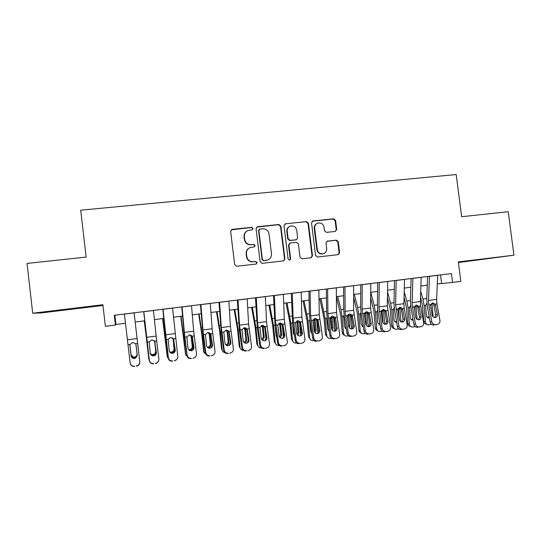 <?xml version="1.0" encoding="UTF-8"?>
<svg xmlns="http://www.w3.org/2000/svg" width="541" height="541" viewBox="0 0 541 541"><rect width="100%" height="100%" fill="white"/><g stroke="black" fill="none" stroke-linecap="round" stroke-linejoin="round"><path stroke-width="0.81" d="M253.066 228.485L251.639 227.335L232.251 229.35L230.642 231.386L234.666 264.63L236.728 266.273L256.116 264.055L257.232 262.622L255.805 261.479L253.303 261.763C249.732 261.81 247.548 260.065 246.764 256.529L246.425 253.77C246.263 250.754 247.562 248.664 250.307 247.514L254.297 246.906L255.149 245.54L253.722 244.397L251.22 244.667C247.65 244.694 245.472 242.943 244.681 239.413L244.343 236.654C244.174 233.759 245.391 231.71 247.988 230.513L252.268 229.824L253.066 228.485M252.349 229.79L252.762 228.681L251.342 227.538L231.196 229.837M256.238 264.035L256.914 262.737L255.494 261.601L253.303 261.763M254.304 246.906L254.838 245.702L253.411 244.559L251.22 244.667M484.283 258.97L464.929 261.526L484.283 258.97M61.532 309.966L77.41 308.167L61.532 309.966M335.217 231.426L336.725 229.452L335.596 220.403L333.635 218.794L313.063 220.938L311.528 222.919L315.565 255.42L317.54 257.022L338.362 254.622L339.633 252.674L338.26 241.732L336.306 240.13L327.231 241.158L326.007 243.085L326.683 248.535C326.818 251.146 325.689 252.884 323.302 253.749C320.123 254.196 318.135 252.809 317.33 249.584L314.673 228.207C314.531 225.746 315.559 224.048 317.756 223.115C321.056 222.486 323.153 223.852 324.032 227.213L324.472 230.764L326.439 232.373L335.217 231.426M32.697 313.219L102.891 304.752L105.394 326.311L115.429 325.046L114.286 315.268L451.417 273.557L452.567 282.443L460.844 281.394L458.322 261.898L513.95 255.19L508.229 211.714L461.656 216.718L456.178 174.533L80.71 210.192L86.127 257.076L27.05 263.426L32.697 313.219L41.244 312.921L102.973 305.469M280.894 226.124L278.885 224.495L257.665 226.706L256.076 228.728L260.106 261.736L262.142 263.366L283.64 260.884L284.924 258.909L280.894 226.124L280.522 226.334L278.52 224.704L256.725 227.092M285.574 223.798L306.47 221.621L308.451 223.244L312.488 255.765L311.21 257.726L302.04 258.801L300.045 257.185L298.409 243.937L296.414 242.321L290.463 242.97L288.908 244.985L290.612 258.814L289.712 260.194L288.116 259.098L284.018 225.8L285.574 223.798L306.47 221.621M458.403 262.541L513.95 255.19M437.304 283.917L452.567 282.443M115.429 325.046L115.943 324.478L125.485 323.275M135.176 322.051L144.724 320.847M154.408 319.623L163.727 318.446M173.445 317.222L182.547 316.072M192.292 314.842L201.171 313.726M210.943 312.488L219.605 311.393M229.404 310.155L237.857 309.094M247.683 307.849L255.934 306.808M265.787 305.564L273.827 304.549M283.7 303.305L291.545 302.318M301.445 301.067L309.087 300.099M319.007 298.848L326.46 297.908M336.407 296.651L343.663 295.738M353.631 294.48L360.705 293.58M370.686 292.323L377.584 291.45M387.586 290.192L394.294 289.34M404.316 288.076L410.856 287.251M420.891 285.986L427.255 285.181M114.868 315.193L115.943 324.478M440.516 274.902L441.612 283.369M246.716 231.203C244.755 232.549 243.869 234.429 244.065 236.836L244.343 236.654M250.923 244.83C247.359 244.857 245.181 243.112 244.397 239.589L244.065 236.836M249.374 247.927C247.034 249.212 245.959 251.207 246.135 253.905L246.425 253.77M252.999 261.885C249.435 261.925 247.257 260.187 246.473 256.664L246.135 253.905M283.504 260.911L284.546 259.031L280.522 226.334M259.964 229.059L258.855 230.473L262.392 259.43L263.819 260.566L267.41 260.072C270.277 258.983 271.636 256.874 271.481 253.763L269.066 234.023C268.282 230.52 266.125 228.775 262.581 228.782L259.964 229.059M259.288 229.35L258.855 230.473M267.552 260.025L263.487 260.688L262.067 259.552L258.537 230.669M311.007 257.773L312.042 255.9L308.018 223.453L306.044 221.837M289.848 243.159L288.522 245.141L290.219 258.936L290.612 258.814M289.543 260.228L290.219 258.936M296.711 230.209C295.805 226.787 293.668 225.421 290.287 226.104C288.096 227.064 287.068 228.769 287.21 231.217L288.143 238.804L290.152 240.427L296.441 239.704L297.645 237.776L296.711 230.209M289.516 226.463C287.569 227.497 286.676 229.147 286.825 231.406L287.21 231.217M296.306 239.764L289.76 240.596L287.758 238.973L286.825 231.406M285.195 224.008L284.735 224.123M317.107 223.392C315.038 224.373 314.078 226.043 314.226 228.403L314.673 228.207M323.302 253.749L322.835 253.885C319.663 254.331 317.675 252.945 316.877 249.732L314.226 228.403M338.105 254.669L339.126 252.816L337.76 241.895L335.805 240.292L326.926 241.279M335.379 231.399L336.225 229.641L335.102 220.62L333.148 219.01L312.279 221.222M129.935 345.117L131.05 354.632L133.079 357.019L134.384 357.128C136.176 356.702 137.062 355.606 137.035 353.821L135.967 344.516M137.15 354.666C137.177 356.458 136.285 357.567 134.486 357.986L133.167 357.885L131.125 355.484L129.921 345.219M135.94 344.441L137.035 353.821M134.114 312.813L139.774 361.604C139.882 363.39 139.125 364.722 137.515 365.588L136.379 365.919M124.376 314.017L130.151 362.923C130.651 365.189 132.085 366.277 134.452 366.183M134.486 366.433C132.295 366.548 130.888 365.567 130.266 363.505M129.914 345.543L130.111 344.401L132.646 342.392L135.568 343.677L136.075 345.03L137.252 355.031L135.514 358.169L134.526 358.473C132.64 358.541 131.497 357.675 131.098 355.863L129.914 345.476M137.252 355.031L136.021 344.725M139.801 362.105C139.808 363.789 139.051 365.033 137.529 365.831L136.4 366.169M129.935 345.848L131.098 355.863M144.231 320.908L149.377 361.009M144.319 320.901L148.958 359.704M153.448 310.419L156.674 340.891L154.631 341.161L156.342 352.455C156.437 353.868 155.849 354.916 154.584 355.599L153.664 355.87C151.798 355.944 150.662 355.079 150.256 353.273L149.228 341.878L151.737 339.883L154.631 341.161L155.849 352.144L154.658 341.709M155.849 352.144C155.869 353.922 154.99 355.024 153.204 355.444L150.925 354.828M148.91 359.474L148.775 358.839M150.303 353.557L151.784 354.524L152.995 354.598C154.767 354.186 155.646 353.09 155.625 351.319M154.53 341.743L154.171 340.634M162.564 318.595L167.237 356.316L168.636 359.352M162.767 318.568L167.527 357.168M172.64 337.834L173.201 339.254L174.033 348.837L173.201 339.254M174.364 349.642C174.385 351.42 173.505 352.509 171.74 352.928L170.584 352.86L170.287 352.042L171.423 352.103C173.181 351.691 174.046 350.602 174.033 348.837M167.582 357.479L167.237 356.316M169.543 351.738L170.287 352.042M172.964 339.302L172.491 338.01M180.721 316.302L185.516 353.821L187.727 357.344M181.039 316.262L185.915 354.653M190.703 335.075L191.561 336.833L191.216 336.894L192.251 346.382L192.697 347.166L191.561 336.833M192.697 347.166C192.711 348.931 191.839 350.02 190.087 350.44L189.62 350.467M186.063 355.349L185.516 353.821M188.552 349.567L189.661 349.628C191.406 349.222 192.265 348.133 192.251 346.382M191.216 336.894L190.121 334.933M198.696 314.037L201.759 334.155L203.612 351.346L206.534 355.106M199.129 313.983L202.253 334.865L204.119 352.164M208.704 332.512L209.746 334.426L209.286 334.5L210.3 343.948L210.841 344.718L209.746 334.426M210.841 344.718C210.855 346.477 209.996 347.559 208.258 347.971L208.258 347.971M204.397 353.192L203.612 351.346M207.257 347.207L207.73 347.18C209.455 346.774 210.307 345.699 210.3 343.948M209.286 334.5L208.102 332.478M156.674 340.891L158.878 358.987C158.986 360.8 158.222 362.132 156.579 362.977L155.531 363.275M143.71 311.63L149.35 360.292C149.857 362.544 151.277 363.633 153.624 363.538M143.805 311.616L149.35 360.292M153.543 363.802C151.216 363.89 149.803 362.815 149.296 360.57M156.187 353.834L154.827 341.52M158.581 360.975L156.484 363.241L155.436 363.538M172.579 308.052L177.779 356.397C177.901 358.23 177.123 359.562 175.467 360.394L174.486 360.658M162.814 309.263L165.965 340.046L168.352 357.689C168.866 359.934 170.28 361.009 172.599 360.921M163.037 309.236L168.352 357.689M172.403 361.199C170.097 361.287 168.691 360.211 168.183 357.98M174.696 352.042L175.041 350.237L173.58 339.045M176.9 359.332L174.283 360.935M175.521 338.402L173.499 338.673L175.243 349.899C175.338 351.325 174.743 352.38 173.458 353.05L172.606 353.3C170.753 353.368 169.624 352.502 169.218 350.717L168.15 339.376L170.631 337.395L173.093 338.72M191.521 305.712L193.664 331.166L196.498 353.834C196.62 355.68 195.842 357.013 194.165 357.824L193.252 358.074M181.722 306.923L184.609 337.584L187.166 355.112C187.68 357.344 189.086 358.419 191.379 358.331M182.074 306.882L184.353 332.384L187.166 355.112M193.009 349.973L193.637 347.721L192.271 337.138L191.548 335.535M191.074 358.615C188.795 358.703 187.396 357.635 186.882 355.417M195.105 357.276L192.934 358.358M194.178 335.941L192.183 336.204L193.955 347.369C194.057 348.817 193.455 349.865 192.156 350.527L191.358 350.751C189.526 350.811 188.403 349.959 187.991 348.174L186.882 336.908L189.336 334.933L192.183 336.204L191.453 336.292M210.266 303.393L212.153 328.752L215.02 351.298C215.149 353.158 214.371 354.49 212.681 355.281L211.822 355.511M200.44 304.61L203.064 335.143L205.391 352.881L205.783 352.563C206.304 354.781 207.703 355.85 209.976 355.762M200.914 304.549L202.936 329.956L205.783 352.563M211.206 347.728L212.052 345.232L210.652 334.703L209.671 332.843M209.563 356.066C207.298 356.147 205.911 355.092 205.391 352.881M213.242 355.004L211.396 355.809M210.672 333.763L212.478 344.867C212.579 346.328 211.977 347.376 210.665 348.025L209.922 348.228C208.102 348.289 206.987 347.437 206.574 345.665L205.431 334.453L207.852 332.499L210.672 333.763L212.654 333.499M216.501 311.785L219.727 331.782L221.533 348.898L222.148 349.696C222.398 351.285 223.305 352.292 224.86 352.712L225.049 352.752M217.049 311.717L220.329 332.478L222.148 349.696M226.618 330.064L227.741 332.046L227.186 332.14L228.167 341.54L228.816 342.291L227.741 332.046M228.816 342.291C228.85 343.873 228.119 344.921 226.611 345.456M222.554 351.008L221.533 348.898M225.678 344.745C227.355 344.319 228.18 343.251 228.167 341.54M227.186 332.14L226.003 330.118M228.823 301.094L230.452 326.358L233.367 348.783C233.496 350.656 232.711 351.981 231.014 352.766L230.216 352.969M218.97 302.318L221.337 332.729L223.717 350.372L224.217 350.034C224.745 352.245 226.131 353.307 228.383 353.226M219.565 302.243L221.33 327.555L224.217 350.034M229.289 345.408L230.283 342.771L228.85 332.296L227.66 330.281M227.862 353.537C225.624 353.625 224.238 352.563 223.717 350.372M231.305 352.644L229.682 353.287M228.978 331.349L230.818 342.392C230.919 343.86 230.317 344.908 228.999 345.543L228.295 345.726C226.496 345.787 225.387 344.942 224.968 343.183L223.785 332.032L226.185 330.091L228.978 331.349L230.939 331.085M234.138 309.56L237.526 329.442L239.284 346.477L239.994 347.254C240.251 348.864 241.164 349.871 242.733 350.27L243.301 350.338M234.787 309.479L238.229 330.118L239.994 347.254M248.109 338.774L248.346 341.046M244.417 327.69L245.567 329.692L244.904 329.794L245.864 339.153L246.615 339.89L245.567 329.692M246.615 339.89C246.662 341.317 246.033 342.331 244.728 342.933M240.542 348.796L239.284 346.477M243.856 342.23C245.235 341.662 245.905 340.634 245.864 339.153M244.904 329.794L243.795 327.826M247.19 298.821L248.576 323.991L251.524 346.294C251.66 348.181 250.875 349.5 249.171 350.27L248.42 350.46M237.316 300.045L239.426 330.341L241.861 347.883L242.463 347.538C242.997 349.729 244.376 350.791 246.608 350.71M238.026 299.957L239.535 325.175L242.463 347.538M247.244 343.041L248.333 340.33L246.872 329.915L245.526 327.792M245.979 351.035C243.761 351.116 242.388 350.068 241.861 347.883M249.252 350.243L247.778 350.791M247.102 328.955L248.968 339.937C249.083 341.412 248.475 342.46 247.149 343.082L246.486 343.251C244.708 343.319 243.606 342.473 243.18 340.722L241.962 329.631L244.336 327.697L247.102 328.955L249.043 328.698M251.599 307.356L255.149 327.116L256.86 344.076L257.672 344.833C257.929 346.463 258.848 347.464 260.431 347.856L261.31 347.904M252.363 307.261L255.947 327.778L257.672 344.833M265.131 330.47L266.023 339.423M262.094 325.371L263.224 327.359L262.453 327.474L263.386 336.793L264.238 337.51L263.224 327.359M264.238 337.51L262.635 340.417M258.963 339.369L258.152 333.655M258.341 346.565L256.86 344.076M261.803 339.68L263.386 336.793M262.453 327.474L261.452 325.587M265.374 296.576L266.517 321.645L269.499 343.833C269.641 345.719 268.863 347.045 267.153 347.795L266.442 347.971M255.474 297.8L257.34 327.974L259.829 345.422L260.532 345.063C261.066 347.248 262.439 348.296 264.65 348.221M256.306 297.699L257.57 322.815L260.532 345.063M265.063 340.668L266.206 337.915L264.711 327.555L263.251 325.371M263.92 348.56C261.722 348.641 260.356 347.593 259.829 345.422M266.983 347.877L265.699 348.316M265.049 326.588L266.943 337.51C267.058 338.991 266.449 340.039 265.124 340.647L264.502 340.803C262.737 340.864 261.641 340.025 261.215 338.281L259.957 327.258L262.304 325.337L265.049 326.588L266.97 326.331M268.897 305.171L272.603 324.816L274.267 341.702L275.18 342.439C275.437 344.083 276.363 345.084 277.952 345.456L279.102 345.456M269.763 305.063L273.503 325.459L275.18 342.439M282.253 324.688L283.498 337.483M279.623 323.099L280.705 325.046L279.839 325.182L280.745 334.453L281.685 335.15L280.705 325.046M281.685 335.15L280.339 337.909M276.809 337.476L276.12 335.907L275.18 326.324M275.964 344.319L274.267 341.702M279.541 337.104L280.745 334.453M279.839 325.182L278.967 323.396M283.376 294.345L284.282 319.325L287.298 341.398C287.447 343.292 286.669 344.603 284.965 345.347L284.289 345.51M273.455 295.575L275.078 325.628L277.614 342.987L278.426 342.615C278.96 344.786 280.326 345.834 282.51 345.753M274.395 295.454L275.423 320.482L278.426 342.615M282.727 338.301L283.903 335.521L282.253 324.681L280.84 322.997M281.678 346.112C279.501 346.186 278.148 345.144 277.614 342.987M284.525 345.53L283.443 345.868M282.821 324.242L284.742 335.102C284.864 336.59 284.255 337.631 282.923 338.233L282.334 338.382C280.583 338.443 279.494 337.604 279.068 335.873L277.776 324.904L280.096 322.997L282.821 324.242L284.722 323.985M286.033 303.007L289.888 322.537L291.511 339.342L292.512 340.073C292.769 341.723 293.702 342.724 295.298 343.082L296.718 343.028M287 302.886L290.882 323.166L292.512 340.073M299.491 321.821L300.789 335.44M284.769 224.109L285.154 223.893M297.009 320.867L298.017 322.761L297.05 322.903L297.935 332.133L298.977 332.816L298.017 322.761M298.977 332.816L297.868 335.4M294.46 335.434L293.459 333.56L292.492 322.957L290.882 323.166M293.405 342.068L291.511 339.342M297.083 334.48L297.935 332.133M297.05 322.903L296.624 321.652M303.007 300.87L307.011 320.279L308.586 337.016L309.682 337.719C309.939 339.383 310.872 340.384 312.482 340.722L314.152 340.627M304.069 300.735L308.1 320.894L309.682 337.719M316.593 319.19L317.912 333.344M314.24 318.669L315.16 320.495L314.105 320.651L314.963 329.841L316.093 330.51L315.16 320.495M316.093 330.51L315.207 332.884M311.92 333.317L310.635 331.248L309.689 320.685L308.1 320.894M310.656 339.809L308.586 337.016M311.379 332.884L311.873 332.986M314.436 331.789L314.963 329.841M314.105 320.651L313.685 319.4M319.819 298.747L323.971 318.047L325.506 334.703L326.69 335.393C326.947 337.063 327.88 338.064 329.489 338.389L331.423 338.247M320.982 298.598L325.155 318.642L326.69 335.393M333.533 316.674L334.859 331.214M329.212 331.166L327.643 328.948L326.73 318.967L327.055 317.29M331.322 316.519L332.147 318.25L330.997 318.419L331.829 327.569L333.053 328.218L332.147 318.25M333.053 328.218L332.37 330.368M327.738 337.557L325.506 334.703M328.434 330.639L329.138 330.707M331.619 328.935L331.829 327.569M330.997 318.419L330.598 317.202M336.475 296.644L340.769 315.829L342.257 332.417L343.535 333.087C343.792 334.764 344.725 335.765 346.335 336.083L348.526 335.893M337.733 296.482L340.931 309.635L342.04 316.411L343.535 333.087M350.318 314.24L351.636 328.942M346.328 328.989L344.489 326.676L343.603 316.735L344.083 314.794M348.255 314.402L348.965 316.025L347.728 316.208L348.492 324.803M348.573 325.337L349.844 325.952L348.965 316.025M349.844 325.952L349.358 327.832M344.637 335.312C343.258 334.865 342.467 333.905 342.257 332.417M345.32 328.401L346.233 328.401M347.728 316.208L347.498 315.315M353.631 297.165L357.412 313.638L358.859 330.145L360.225 330.808C360.482 332.492 361.415 333.486 363.025 333.79L365.466 333.56M354.328 294.392L357.642 307.464L358.771 314.206L360.225 330.808M366.954 311.866L368.245 326.615M363.275 326.791L361.178 324.417L360.313 314.524L360.955 312.373M365.026 312.319L365.628 313.821L364.296 314.017L364.533 316.715M365.621 323.322L366.487 323.701L365.628 313.821M366.487 323.701L366.183 325.269M361.374 333.073C359.914 332.674 359.075 331.701 358.859 330.145M362.03 326.176L363.16 326.061M370.639 297.53L373.899 311.46L375.298 327.9L376.752 328.543C377.009 330.233 377.943 331.227 379.552 331.518L382.23 331.234M370.768 292.316L374.196 305.313L375.346 312.015L376.752 328.543M383.427 309.54L384.692 324.248M380.059 324.586L379.985 324.58C378.673 324.357 377.916 323.559 377.713 322.186L376.874 312.34L377.665 310.007M381.655 310.291L382.135 311.643L381.006 311.805M382.494 321.286L382.967 321.476L382.135 311.643M382.967 321.476L382.832 322.639M377.936 330.842C376.414 330.497 375.535 329.516 375.298 327.9M378.585 323.964L379.91 323.701M387.451 297.55L390.23 309.31L391.589 325.675L393.131 326.304C393.381 328.002 394.315 328.989 395.917 329.273L398.812 328.921M387.552 292.066L390.595 303.176L391.758 309.851L393.131 326.304M399.758 307.261L400.982 321.848M396.675 322.368L396.357 322.362C395.052 322.145 394.294 321.347 394.085 319.974L393.273 309.648L394.227 307.694M399.914 308.769L397.662 309.601M399.211 319.244L398.487 309.479M399.299 319.271L399.299 319.738M394.342 328.624C392.752 328.333 391.84 327.352 391.589 325.675M394.971 321.767L396.492 321.3M404.073 297.3L406.406 307.18L407.731 323.471L409.354 324.086C409.605 325.783 410.531 326.771 412.134 327.041L415.211 326.608M404.215 291.829L406.839 301.067L408.022 307.701L409.354 324.086M415.948 305.158L417.118 319.406M413.128 320.144L412.573 320.164C411.268 319.954 410.518 319.163 410.315 317.783L409.523 307.504L410.633 305.415M416.097 306.632L414.602 306.835L414.69 307.342L414.156 307.416M415.245 314.24L414.69 307.342M410.639 326.466L410.504 326.412C408.901 326.142 407.982 325.161 407.731 323.471M411.201 319.582L412.905 318.872M420.513 296.826L422.44 305.063L423.725 321.293L425.422 321.888C425.672 323.586 426.599 324.573 428.202 324.837L431.447 324.302M420.702 291.376L422.934 298.97L424.137 305.57L425.422 321.888M427.12 285.202L427.234 285.594M431.995 303.109L433.104 316.891M429.426 317.919L428.641 317.986C427.336 317.783 426.585 316.992 426.382 315.619L425.625 305.374L426.89 303.183M432.137 304.515L430.656 304.711L430.494 305.252M431.021 308.789L430.737 305.219M426.808 324.336L426.484 324.221C424.888 323.958 423.968 322.984 423.725 321.293M427.268 317.411L429.155 316.384M301.202 292.14L301.871 317.026L304.928 338.984C305.077 340.877 304.306 342.189 302.602 342.92L301.959 343.068M291.254 293.371L292.64 323.308L295.23 340.573L296.137 340.188C296.678 342.345 298.03 343.386 300.201 343.312M292.309 293.242L293.1 318.169L296.137 340.188M300.248 335.934L301.425 333.148L299.748 322.368L298.28 320.657M299.268 343.677C297.11 343.758 295.765 342.717 295.23 340.573M301.939 343.177L301.019 343.44M300.411 321.915L302.365 332.722C302.487 334.216 301.885 335.251 300.553 335.846L299.991 335.981C298.26 336.035 297.178 335.204 296.745 333.479L295.427 322.571L297.712 320.678L300.411 321.915L302.297 321.665M318.852 289.956L319.291 314.747L322.382 336.59C322.537 338.49 321.767 339.802 320.062 340.512L319.46 340.654M308.884 291.193L309.411 314.105L310.034 321.009L312.671 338.179L313.672 337.78C314.22 339.931 315.565 340.972 317.716 340.898M310.047 291.044L310.602 315.883L313.672 337.78M317.608 333.581L318.777 330.801L317.073 320.083L315.572 318.358M316.688 341.276C314.551 341.351 313.212 340.316 312.671 338.179M319.217 340.823L318.419 341.04M317.838 319.616L319.819 330.362C319.947 331.856 319.346 332.898 318.007 333.479L317.479 333.601C315.761 333.662 314.686 332.83 314.253 331.119L312.894 320.265L315.16 318.379L317.838 319.616L319.704 319.366M336.326 287.792L336.543 312.495L339.667 334.223C339.829 336.123 339.058 337.428 337.361 338.132L336.786 338.267M326.338 289.029L326.656 311.859L327.264 318.737L329.942 335.812L331.045 335.406C331.592 337.543 332.931 338.571 335.062 338.504M327.609 288.874L327.941 313.618L331.045 335.406M334.798 331.248C333.094 331.302 332.025 330.477 331.586 328.772L330.105 319.339L330.199 317.986L332.438 316.106L335.095 317.337L335.603 318.615L337.097 328.029C337.232 329.523 336.63 330.558 335.298 331.133L334.798 331.248L335.968 328.482L334.358 318.338L332.708 316.086M333.939 338.896C331.822 338.964 330.49 337.942 329.942 335.812M337.361 338.132L335.65 338.659M353.631 285.655L353.625 310.257L356.783 331.876C356.952 333.783 356.188 335.082 354.497 335.772L353.942 335.893M343.623 286.892L343.738 309.635L344.319 316.485L347.052 333.472L348.242 333.046C348.796 335.177 350.128 336.204 352.238 336.13M345.002 286.723L345.104 311.373L348.242 333.046M351.853 328.928L352.989 326.182L351.224 315.572L349.696 313.841M351.021 336.536C348.925 336.603 347.599 335.582 347.052 333.472M354.497 335.772L352.718 336.299M352.184 315.078L354.213 325.716C354.348 327.217 353.753 328.245 352.428 328.806L351.948 328.921C350.264 328.969 349.195 328.15 348.756 326.453L347.336 315.721L349.547 313.854L352.184 315.078L354.01 314.842M370.768 283.531L370.544 308.045L373.73 329.557C373.905 331.457 373.155 332.749 371.464 333.432L370.937 333.554M360.739 284.776L360.651 307.43L361.219 314.247L363.992 331.146L365.276 330.713C365.838 332.83 367.156 333.851 369.246 333.783M362.22 284.593L362.105 309.148L365.276 330.713M368.746 326.629L369.848 323.897L368.056 313.347L366.534 311.623M367.941 334.203C365.858 334.27 364.546 333.249 363.992 331.146M371.464 333.432L369.618 333.966M369.104 312.847L371.167 323.423C371.302 324.925 370.713 325.952 369.388 326.507L368.928 326.608C367.258 326.663 366.203 325.844 365.757 324.16L364.309 313.482L366.494 311.623L369.104 312.847L370.916 312.61M387.741 281.435L387.302 305.854L390.521 327.258C390.703 329.158 389.953 330.443 388.269 331.119L387.769 331.227M377.692 282.679L377.408 305.252L377.956 312.035L380.769 328.847L382.149 328.407C382.71 330.51 384.022 331.525 386.091 331.457M379.275 282.483L378.943 306.95L382.149 328.407M385.476 324.343L386.545 321.645L384.725 311.143L383.217 309.425M384.698 331.883C382.636 331.951 381.331 330.943 380.769 328.847M388.269 331.119L386.362 331.653M385.868 310.635L387.951 321.158C388.093 322.659 387.505 323.68 386.186 324.221L385.747 324.323C384.096 324.377 383.048 323.559 382.595 321.881L381.114 311.264L383.278 309.418L385.868 310.635L387.667 310.399M404.546 279.352L403.904 303.69L404.249 308.208L407.15 324.979C407.339 326.879 406.595 328.164 404.918 328.827L404.438 328.928M394.484 280.596L394.004 303.088L394.531 309.844L397.392 326.575L398.859 326.115C399.42 328.211 400.732 329.226 402.781 329.158M396.161 280.394L395.627 304.772L398.859 326.115M402.058 322.084L403.086 319.406L401.239 308.958L399.745 307.254M401.294 329.597C399.251 329.658 397.953 328.651 397.392 326.575M404.918 328.827L402.944 329.368M402.47 308.444L404.58 318.913C404.729 320.407 404.147 321.428 402.829 321.963L402.409 322.057C400.773 322.105 399.725 321.3 399.278 319.63L397.763 309.067L399.907 307.227L402.47 308.444L404.249 308.208M421.196 277.296L420.343 301.54L420.682 306.037L423.623 322.727C423.819 324.62 423.076 325.898 421.412 326.548L420.952 326.649M411.113 278.541L410.443 300.952L410.957 307.68L413.858 324.316L415.407 323.849C415.975 325.932 417.273 326.94 419.309 326.879M412.891 278.324L412.147 302.608L412.485 307.119L415.407 323.849M418.484 319.839L419.471 317.188L417.598 306.801L416.124 305.11M417.733 327.325C415.711 327.386 414.42 326.385 413.858 324.316M421.412 326.548L419.37 327.095M418.917 306.267L421.047 316.688C421.202 318.182 420.621 319.197 419.309 319.724L418.91 319.812C417.287 319.866 416.252 319.055 415.792 317.398L414.257 306.889L416.374 305.063L418.917 306.267L420.682 306.037M437.683 275.254L436.634 299.41L436.959 303.886L439.941 320.488C440.137 322.382 439.407 323.653 437.743 324.296L437.311 324.39M427.586 276.505L426.734 298.828L427.221 305.53L430.163 322.078L431.799 321.604C432.374 323.674 433.666 324.681 435.681 324.614M429.459 276.268L428.506 300.471L428.837 304.962L431.799 321.604M434.754 317.608L435.701 314.997L433.801 304.657L432.36 302.98M434.024 325.073C432.016 325.141 430.731 324.14 430.163 322.078M437.743 324.296L435.64 324.85M435.207 304.116L437.365 314.483C437.52 315.978 436.945 316.985 435.64 317.506L435.255 317.594C433.645 317.641 432.617 316.837 432.158 315.187L430.589 304.732L432.685 302.919L435.207 304.116L436.959 303.886M284.546 259.031L284.924 258.909M278.52 224.704L278.885 224.495M266.098 260.39L266.436 260.268M308.018 223.453L308.451 223.244M312.042 255.9L312.488 255.765M288.522 245.141L288.908 244.985M287.758 238.973L288.143 238.804M289.76 240.596L290.152 240.427M295.69 239.947L296.096 239.778M316.877 249.732L317.33 249.584M327.048 241.259L327.528 241.097M335.805 240.292L336.306 240.13M337.76 241.895L338.26 241.732M339.126 252.816L339.633 252.674M312.617 221.147L313.063 220.938M333.148 219.01L333.635 218.794M335.102 220.62L335.596 220.403M336.225 229.641L336.725 229.452M131.125 355.484L131.05 354.632M135.568 343.677L137.63 343.407M128.041 344.671L130.111 344.401M127.466 339.822L137.069 338.565M124.383 314.091L134.127 312.881M165.127 332.505L164.674 332.559M165.925 339.667L165.56 339.714M183.798 330.078L183.088 330.166M184.562 337.205L184.001 337.28M210.665 333.756L209.638 333.892M202.28 327.67L201.32 327.799M203.017 334.764L202.253 334.865M147.179 342.149L149.228 341.878M146.625 337.32L156.126 336.076M143.818 311.684L153.455 310.493M155.139 342.507L154.949 342.074M166.121 339.647L168.15 339.376M165.587 334.838L174.993 333.608M163.044 309.303L172.586 308.127M175.041 350.237L175.243 349.899M174.006 340.012L173.702 339.592M184.873 337.171L186.882 336.908M184.353 332.384L193.664 331.166M182.08 306.95L191.528 305.78M193.637 347.721L193.955 347.369M192.684 337.537L192.271 337.138M203.443 334.717L205.431 334.453M202.936 329.956L212.153 328.752M200.921 304.617L210.273 303.46M212.052 345.232L212.478 344.867M211.179 335.089L210.652 334.703M228.579 331.39L227.639 331.518M220.579 325.29L219.369 325.445M221.289 332.357L220.329 332.478M221.817 332.289L223.785 332.032M221.33 327.555L230.452 326.358M219.572 302.311L228.823 301.168M230.283 342.771L230.818 342.392M229.485 332.661L228.85 332.296M246.595 329.016L245.465 329.165M238.696 322.936L237.242 323.126M239.379 329.963L238.229 330.118M240.015 329.888L241.962 329.631M239.535 325.175L248.576 323.991M238.033 300.025L247.19 298.889M248.333 340.33L248.968 339.937M247.616 330.26L246.872 329.915M264.441 326.656L263.115 326.832M256.63 320.603L254.946 320.82M257.286 327.603L255.947 327.778M258.03 327.515L259.957 327.258M257.57 322.815L266.517 321.645M256.306 297.766L265.374 296.644M266.206 337.915L266.943 337.51M265.557 327.887L264.711 327.555M282.104 324.323L280.603 324.526M274.395 318.291L272.475 318.541M275.024 325.263L273.503 325.459M275.869 325.155L277.776 324.904M275.423 320.482L284.282 319.325M274.402 295.528L283.383 294.412M283.903 335.521L284.742 335.102M283.328 325.533L282.382 325.215M299.511 322.023L297.915 322.24M291.984 316.005L289.841 316.282M316.647 319.765L315.065 319.974M309.398 313.739L307.031 314.044M333.621 317.526L332.052 317.729M326.649 311.494L324.066 311.832M326.73 318.433L325.155 318.642M350.426 315.302L348.877 315.511M343.731 309.269L340.931 309.635M343.603 316.208L342.04 316.411M367.075 313.104L365.54 313.307M360.651 307.072L357.642 307.464M360.32 313.996L358.771 314.206M383.569 310.926L382.047 311.129M377.415 304.894L374.196 305.313M376.874 311.812L375.346 312.015M394.01 302.73L390.595 303.176M393.273 309.648L391.758 309.851M410.457 300.593L406.839 301.067M409.523 307.504L408.022 307.701M426.748 298.476L422.934 298.97M425.625 305.374L424.137 305.57M293.533 322.821L295.427 322.571M293.1 318.169L301.871 317.026M292.316 293.31L301.202 292.208M301.425 333.148L302.365 332.722M300.924 323.207L299.876 322.903M311.021 320.515L312.894 320.265M310.602 315.883L319.291 314.747M310.047 291.112L318.852 290.023M318.777 330.801L319.819 330.362M318.351 320.894L317.202 320.61M335.095 317.337L336.942 317.094M328.346 318.23L330.199 317.986M327.941 313.618L336.543 312.495M327.609 288.941L336.326 287.859M335.968 328.482L337.097 328.029M335.603 318.615L334.358 318.338M345.496 315.964L347.336 315.721M345.104 311.373L353.625 310.257M345.002 286.791L353.631 285.722M352.989 326.182L354.213 325.716M352.698 316.35L351.352 316.093M362.484 313.719L364.309 313.482M362.105 309.148L370.544 308.045M362.22 284.654L370.768 283.599M369.848 323.897L371.167 323.423M369.618 314.111L368.191 313.868M379.315 311.501L381.114 311.264M378.943 306.95L387.302 305.854M379.275 282.544L387.735 281.503M386.545 321.645L387.951 321.158M386.382 311.887L384.861 311.663M395.978 309.296L397.763 309.067M395.627 304.772L403.904 303.69M396.161 280.454L404.546 279.42M403.086 319.406L404.58 318.913M402.984 309.689L401.375 309.479M412.485 307.119L414.257 306.889M412.147 302.608L420.343 301.54M412.884 278.385L421.189 277.357M419.471 317.188L421.047 316.688M419.437 307.511L417.733 307.315M428.837 304.962L430.589 304.732M428.506 300.471L436.634 299.41M429.453 276.336L437.676 275.322M435.701 314.997L437.365 314.483M435.728 305.354L433.943 305.171M267.071 260.194L267.41 260.072M296.035 239.873L296.441 239.704M312.326 221.188L312.671 221.026M133.167 357.885L133.079 357.019M151.98 355.369L151.784 354.524M212.248 355.593L212.681 355.281M230.48 353.084L231.014 352.766M248.529 350.602L249.171 350.27M266.409 348.14L267.153 347.795M284.12 345.706L284.965 345.347M329.178 330.943L328.718 330.693M346.308 328.84L345.476 328.428M363.268 326.73L362.071 326.182M379.985 324.58L378.632 324.012M396.357 322.362L395.099 321.875M412.573 320.164L411.403 319.745M428.641 317.986L427.552 317.621M301.655 343.292L302.602 342.92M319.021 340.898L320.062 340.512"/></g></svg>
